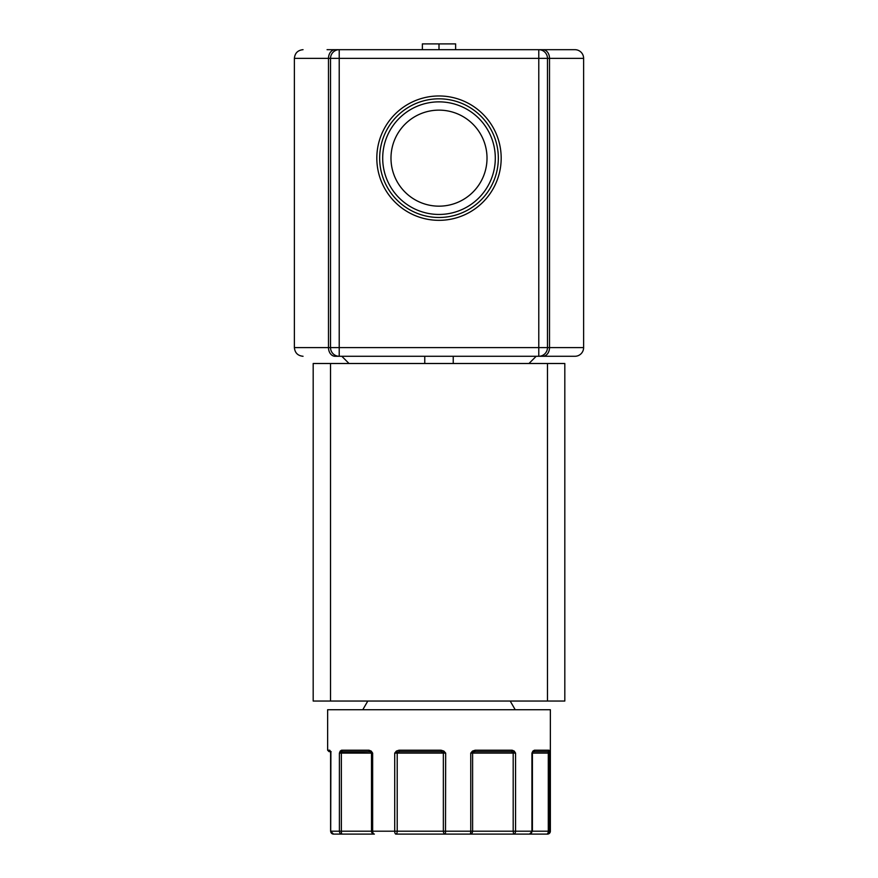 <?xml version="1.0" encoding="UTF-8"?>
<svg xmlns="http://www.w3.org/2000/svg" width="878" height="878" viewBox="0 0 878 878"><rect width="100%" height="100%" fill="white"/><g stroke="black" fill="none" stroke-linecap="round" stroke-linejoin="round"><path stroke-width="1.32" d="M583.618 347.6L583.618 58.365L549.507 58.365L549.507 347.6L583.618 347.6A8.681 8.681 0 0 1 574.947 356.281L335.122 356.281C293.12 356.281 293.12 356.281 335.122 356.281A8.681 6.629 -90 0 1 328.493 347.6L294.382 347.6L294.382 58.365C294.909 53.108 297.796 50.211 303.053 49.684M472.474 751.074L472.99 752.095L474.658 751.667L475.13 750.218L472.474 751.074L470.751 753.115L472.474 751.074L475.13 750.218L512.159 750.218A1.449 0.955 90 0 1 511.205 751.667L513.125 752.095A1.449 0.768 136.5 0 0 514.245 751.074L512.159 750.218L514.245 751.074L515.562 753.115L515.562 831.203A2.897 1.986 90 0 1 513.575 834.1L529.522 834.1A2.897 2.414 -90 0 0 531.925 831.203L531.925 753.115L532.913 751.074L534.384 750.218L549.013 750.218A1.449 1.427 90 0 1 547.576 751.667L548.52 752.095A1.449 1.13 170.5 0 0 549.409 751.074L549.628 831.203A2.897 2.875 90 0 1 546.753 834.1L547.466 834.1A2.897 2.897 0 0 0 550.363 831.203L550.363 709.72L327.637 709.72L327.637 750.218L329.711 750.218L330.688 753.115L330.885 752.095L330.688 831.203A2.897 2.81 90 0 0 333.497 834.1L341.981 834.1A2.897 2.59 -90 0 1 339.402 831.203L339.402 753.115L340.214 751.074L341.542 750.218L340.214 751.074A1.449 1.01 30.7 0 0 341.279 752.095L369.934 751.667L342.804 751.667A1.449 1.262 90 0 1 341.542 750.218L369.023 750.218L371.218 751.074L372.656 753.115L372.656 831.203A2.897 1.723 90 0 0 374.379 834.1L341.981 834.1A2.897 0.615 -90 0 1 341.366 831.203L341.366 753.115L339.402 753.115L341.279 752.095L341.366 753.115L371.493 753.115L371.493 831.203A2.897 2.886 90 0 0 374.379 834.1M583.618 58.365A8.681 8.681 0 0 0 574.947 49.684L335.122 49.684C293.153 49.684 293.153 49.684 335.122 49.684A8.681 6.629 -90 0 0 328.493 58.365L294.382 58.365M546.753 834.1L529.522 834.1L546.753 834.1A2.897 1.547 90 0 0 548.3 831.203L548.3 753.115A1.449 0.768 90 0 1 548.52 752.095L549.628 753.115L531.925 753.115L532.551 752.49A1.449 1.449 0 0 0 532.408 753.115L532.408 831.203L513.191 831.203L513.575 834.1L469.928 834.1A2.897 0.823 -90 0 0 470.751 831.203L470.751 753.115L472.99 752.095A1.449 1.339 -90 0 0 472.605 753.115L470.751 753.115M531.925 753.115L532.672 752.095A1.449 0.966 34.7 0 0 532.88 751.908A1.449 0.966 34.7 0 1 532.88 751.908A1.449 0.966 34.7 0 0 532.913 751.074L534.384 750.218A1.449 1.24 90 0 1 533.144 751.667L547.576 751.667M501.184 158.15A62.184 62.184 0 0 0 439 95.965A62.184 62.184 0 0 0 376.816 158.15A62.184 62.184 0 0 0 439 220.334A62.184 62.184 0 0 0 501.184 158.15M498.331 158.15A59.331 59.331 0 0 0 439 98.819A59.331 59.331 0 0 0 379.669 158.15A59.331 59.331 0 0 0 439 217.481A59.331 59.331 0 0 0 498.331 158.15M495.302 158.15A56.302 56.302 0 0 0 439 101.859A56.302 56.302 0 0 0 382.698 158.15A56.302 56.302 0 0 0 439 214.451A56.302 56.302 0 0 0 495.302 158.15M487.016 158.15A48.016 48.016 0 0 0 439 110.134A48.016 48.016 0 0 0 390.984 158.15A48.016 48.016 0 0 0 439 206.165A48.016 48.016 0 0 0 487.016 158.15M349.038 363.503L341.816 356.281M367.794 701.05L362.79 709.72M510.206 701.05L515.21 709.72M394.716 753.115L396.373 751.074L398.974 750.218L396.373 751.074L394.716 753.115L399.49 751.667L441.052 751.667L399.49 751.667L398.974 750.218L441.074 750.218L443.873 751.074L445.673 753.115L445.497 834.1L469.928 834.1A2.897 2.678 -90 0 0 472.605 831.203L472.605 753.115L513.191 753.115L513.191 831.203L443.357 831.203A2.897 2.14 90 0 0 445.497 834.1L395.857 834.1A2.897 1.152 -90 0 1 394.716 831.203L394.716 753.115L443.357 753.115L443.357 831.203L397.207 831.203L397.207 753.115A1.449 0.669 -90 0 1 397.405 752.095L396.373 751.074M342.102 834.1L333.497 834.1L330.611 831.203L330.611 753.115L330.611 831.203L397.207 831.203A2.897 1.339 -90 0 1 395.857 834.1M550.934 49.684L542.878 49.684A8.681 6.629 90 0 1 549.507 58.365L538.785 58.365L538.785 347.6L339.215 347.6L339.215 356.281A8.681 8.681 0 0 1 330.534 347.6L328.493 347.6L328.493 58.365L330.534 58.365L330.534 347.6A8.681 8.681 0 0 0 339.215 356.281M377.386 49.684L327.066 49.684L377.386 49.684M564.817 701.05L564.817 363.503L313.183 363.503L313.183 701.05L564.817 701.05M424.765 356.281L424.765 363.503M453.235 356.281L453.235 363.503M443.873 751.074L441.074 750.218L441.052 751.667L445.673 753.115L443.357 753.115A1.449 1.065 90 0 0 443.05 752.095L443.873 751.074M371.218 751.074L369.023 750.218A1.449 0.911 90 0 0 369.934 751.667L372.656 753.115L371.493 753.115A1.449 1.449 90 0 0 371.076 752.095A1.449 0.691 134.4 0 1 371.218 751.074M331.127 751.667C328.405 751.667 328.405 751.667 331.127 751.667L330.304 751.469A1.449 1.119 164.4 0 1 330.282 751.074L329.711 750.218A1.449 1.416 -90 0 0 330.282 751.381M542.878 356.281A8.681 6.629 90 0 0 549.507 347.6L547.466 347.6A8.681 8.681 0 0 1 538.785 356.281L538.785 347.6L547.466 347.6L547.466 58.365A8.681 8.681 0 0 0 538.785 49.684A8.681 8.681 0 0 1 547.466 58.365M513.125 752.095L515.562 753.115L513.191 753.115L513.125 752.095M474.658 751.667L511.205 751.667M330.885 752.095L330.589 752.863M441.052 751.667L399.49 751.667M330.534 347.6L339.215 347.6L339.215 58.365L330.534 58.365A8.681 8.681 0 0 1 339.215 49.684L339.215 58.365L538.785 58.365L538.785 49.684M422.373 49.684L422.373 43.9L439 43.9L439 49.684M455.627 49.684L455.627 43.9L439 43.9M529.522 834.1L532.408 831.203L550.363 831.203M547.466 363.503L547.466 701.05M330.534 701.05L330.534 363.503M547.466 347.6A8.681 8.681 0 0 1 538.785 356.281M330.534 58.365A8.681 8.681 0 0 1 339.215 49.684M528.962 363.503L536.184 356.281M294.382 347.6C294.909 352.857 297.796 355.755 303.053 356.281M327.637 750.218L329.085 751.667M533.144 751.667L532.54 752.49M333.497 834.1L330.611 831.203"/></g></svg>
